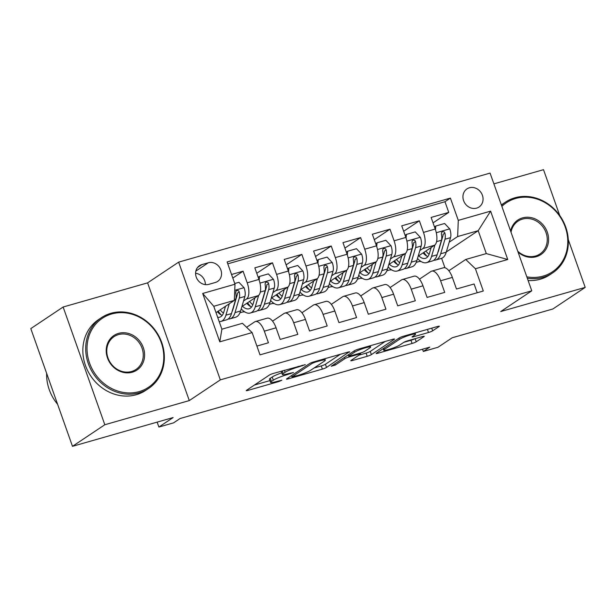 <?xml version="1.0" encoding="UTF-8"?>
<svg xmlns="http://www.w3.org/2000/svg" width="616" height="616" viewBox="0 0 616 616"><rect width="100%" height="100%" fill="white"/><g stroke="black" fill="none" stroke-linecap="round" stroke-linejoin="round"><path stroke-width="0.92" d="M305.282 364.649L273.512 373.388A3.342 0.416 160.5 0 0 269.354 375.067L246.508 390.321A3.342 0.416 160.5 0 0 246.238 390.613A3.342 0.416 160.5 0 0 248.117 390.344L278.763 381.581L281.851 380.211L276.576 381.527A10.688 1.34 160.5 0 1 270.563 382.382A10.688 1.34 160.5 0 1 271.41 381.458L273.312 380.188A10.688 1.34 160.5 0 1 286.602 374.836L293.478 372.534L288.38 373.65A10.688 1.34 160.5 0 1 282.367 374.505A10.688 1.34 160.5 0 1 283.214 373.573L285.116 372.303A10.688 1.34 160.5 0 1 298.406 366.951L305.282 364.649M469.392 187.772A10.888 9.687 56.3 0 0 466.951 188.904A10.888 9.687 56.3 0 0 464.187 202.025A10.888 9.687 56.3 0 0 476.607 208.139A10.888 9.687 56.3 0 0 479.048 207.007A10.888 9.687 56.3 0 0 481.812 193.886A10.888 9.687 56.3 0 0 469.392 187.772M428.513 332.494A3.342 0.416 160.5 0 0 432.663 330.823L439.077 326.542A3.342 0.416 160.5 0 0 439.339 326.249A3.342 0.416 160.5 0 0 437.46 326.519L403.434 336.244A3.342 0.416 160.5 0 0 399.276 337.922L376.43 353.176A3.342 0.416 160.5 0 0 376.16 353.469A3.342 0.416 160.5 0 0 378.039 353.199L412.073 343.466A3.342 0.416 160.5 0 0 416.224 341.795L423.97 336.629A3.342 0.416 160.5 0 0 424.232 336.336A3.342 0.416 160.5 0 0 422.353 336.606L407.792 340.771A3.342 0.416 160.5 0 0 403.634 342.442L399.799 345.006A8.932 1.117 160.5 0 1 390.529 348.918A8.932 1.117 160.5 0 1 383.66 350.188A8.932 1.117 160.5 0 1 384.369 349.418L399.414 339.37A8.932 1.117 160.5 0 1 408.678 335.458A8.932 1.117 160.5 0 1 415.546 334.18A8.932 1.117 160.5 0 1 414.838 334.958L412.335 336.636A3.342 0.416 160.5 0 0 412.073 336.921A3.342 0.416 160.5 0 0 413.952 336.659L428.513 332.494L427.412 329.391M104.82 424.74L189.289 400.585L147.601 282.867L63.132 307.014L104.82 424.74L72.488 446.323L173.119 417.556L158.889 427.057L173.581 422.853L180.049 418.533L429.783 347.139L423.323 351.451L438.007 347.255L452.236 337.753L552.868 308.986L585.2 287.395L568.275 239.593M189.289 400.585L220.328 379.864L531.77 290.821L500.731 311.55L585.2 287.395M349.387 352.183A3.342 0.416 160.5 0 0 349.649 351.89A3.342 0.416 160.5 0 0 347.77 352.16L313.744 361.892A3.342 0.416 160.5 0 0 309.586 363.563L286.74 378.817A3.342 0.416 160.5 0 0 286.471 379.11A3.342 0.416 160.5 0 0 288.35 378.84L322.384 369.115A3.342 0.416 160.5 0 0 326.534 367.436L349.264 351.836M358.589 349.072L392.615 339.339A3.342 0.416 160.5 0 1 394.494 339.07A3.342 0.416 160.5 0 1 394.232 339.362L371.379 354.616A3.342 0.416 160.5 0 1 367.228 356.294L352.66 360.452A3.342 0.416 160.5 0 1 350.781 360.722A3.342 0.416 160.5 0 1 351.051 360.429L360.314 354.246A3.342 0.416 160.5 0 0 360.583 353.954A3.342 0.416 160.5 0 0 358.705 354.223L349.041 356.98A3.342 0.416 160.5 0 0 344.883 358.658L335.235 365.096L331.2 366.25L354.431 350.743A3.342 0.416 160.5 0 1 358.589 349.072M559.744 215.5L543.512 169.677L493.893 183.861M72.488 446.323L30.8 328.605L63.132 307.014M433.048 222.876L448.748 212.397L431.115 217.433L435.227 229.044L423.477 232.409A13.606 5.983 74 0 1 422.815 248.587L419.819 250.581M403.665 231.277L419.365 220.798L401.74 225.833L405.852 237.445L394.094 240.81A13.606 5.983 74 0 1 393.432 256.988L390.444 258.982M374.282 239.678L389.982 229.19L372.357 234.234L376.468 245.846L364.718 249.21A13.606 5.983 74 0 1 364.048 265.388L361.061 267.382M344.906 248.079L360.606 237.591L342.973 242.635L347.085 254.246L335.335 257.611A13.606 5.983 74 0 1 334.665 273.789L331.678 275.783M315.523 256.479L331.223 245.992L313.598 251.035L317.71 262.647L305.952 266.004A13.606 5.983 74 0 1 305.29 282.19L302.302 284.184M286.14 264.88L301.84 254.393L284.215 259.436L288.327 271.048L276.576 274.405A13.606 5.983 74 0 1 275.906 290.59L272.919 292.585M256.757 273.281L272.465 262.793L254.832 267.837L258.943 279.448A13.606 5.983 74 0 1 258.281 295.626L241.888 306.575M256.903 346.077L268.43 342.781L264.318 331.169A13.606 5.983 74 0 0 255.401 321.537A13.606 5.983 74 0 0 254.639 321.899L246.585 327.273M255.401 321.537L267.159 318.179A13.606 5.983 74 0 1 276.068 327.812L280.18 339.424L297.813 334.38L293.701 322.769A13.606 5.983 74 0 0 284.785 313.136A13.606 5.983 74 0 0 284.022 313.498L272.557 321.144M284.785 313.136L296.535 309.779A13.606 5.983 -106 0 1 305.451 319.411L309.563 331.023L327.196 325.98L323.077 314.368A13.606 5.983 74 0 0 314.168 304.743A13.606 5.983 74 0 0 313.398 305.097L301.94 312.751M314.168 304.743L325.918 301.378A13.606 5.983 -106 0 1 334.835 311.011L338.946 322.622L356.572 317.587L352.46 305.967A13.606 5.983 74 0 0 343.551 296.342A13.606 5.983 74 0 0 342.781 296.696L331.323 304.35M343.551 296.342L355.301 292.977A13.606 5.983 -106 0 1 364.21 302.61L368.33 314.222L385.955 309.186L381.843 297.567A13.606 5.983 74 0 0 372.926 287.942A13.606 5.983 74 0 0 372.164 288.296L360.707 295.95M372.926 287.942L384.677 284.577A13.606 5.983 -106 0 1 393.593 294.209L397.705 305.821L415.338 300.785L411.226 289.166A13.606 5.983 74 0 0 402.31 279.541A13.606 5.983 74 0 0 401.54 279.895L390.082 287.549M402.31 279.541L414.06 276.176A13.606 5.983 -106 0 1 422.976 285.809L427.088 297.42L444.713 292.384L440.602 280.773A13.606 5.983 74 0 0 431.693 271.14A13.606 5.983 74 0 0 430.923 271.494L419.465 279.148M391.275 269.646L390.736 270L390.991 269.446M391.491 269.785L390.736 270M435.227 229.044A13.606 5.983 -106 0 1 434.565 245.23L418.172 256.171M361.892 278.047L361.353 278.401L361.607 277.839M362.116 278.186L361.353 278.401M405.852 237.445A13.606 5.983 -106 0 1 405.182 253.63L388.788 264.572M332.517 286.44L331.978 286.802L332.224 286.24M332.732 286.586L331.978 286.802M376.468 245.846A13.606 5.983 -106 0 1 375.798 262.031L359.413 272.973M303.134 294.841L302.595 295.203L302.841 294.64M303.349 294.987L302.595 295.203M347.085 254.246A13.606 5.983 -106 0 1 346.423 270.432L330.03 281.373M273.75 303.241L273.211 303.603L273.465 303.041M273.974 303.388L273.211 303.603M317.71 262.647A13.606 5.983 -106 0 1 317.04 278.825L300.647 289.774M244.375 311.642L243.836 312.004L244.082 311.442M244.59 311.788L243.836 312.004M288.327 271.048A13.606 5.983 -106 0 1 287.657 287.225L271.271 298.175M208.832 284.346L215.292 282.498A10.549 9.379 56.3 0 0 217.656 281.404A10.549 9.379 56.3 0 0 220.335 268.692A10.549 9.379 56.3 0 0 208.308 262.77L201.848 264.618A10.549 9.379 56.3 0 0 199.484 265.712A10.549 9.379 56.3 0 0 196.804 278.424A10.549 9.379 56.3 0 0 208.832 284.346M220.328 379.864L178.64 262.139L490.082 173.096L531.77 290.821M448.748 212.397L444.975 201.732L450.404 198.106L227.112 261.946L234.996 284.222L234.326 300.4L216.008 312.635M450.404 198.106L458.289 220.382L490.613 211.142L507.738 259.505L475.413 268.745L483.306 291.014L260.006 354.855L252.121 332.586L219.804 341.826L202.679 293.462L234.996 284.222M232.81 278.055L243.081 271.194L247.193 282.806A13.606 5.983 74 0 1 246.523 298.991L243.536 300.985M477.208 292.762L474.097 283.984L456.471 289.02L452.36 277.408A13.606 5.983 -106 0 0 443.443 267.775L431.693 271.14M272.465 262.793L276.576 274.405M301.84 254.393L305.952 266.004M331.223 245.992L335.335 257.611M360.606 237.591L364.718 249.21M389.982 229.19L394.094 240.81M419.365 220.798L423.477 232.409M444.975 201.732L227.774 263.833M243.081 271.194L231.547 274.49M446.315 251.959L478.193 230.684L457.626 236.559L449.203 242.18M420.659 261.246L420.12 261.6L420.366 261.045M420.874 261.384L420.12 261.6M234.326 300.4L213.76 306.283L221.875 329.19L242.442 323.308L252.121 332.586M147.601 282.867L178.64 262.139M422.53 349.21L423.323 351.451M157.142 422.122L158.889 427.057M448.848 270.747L465.735 259.467L486.301 253.592L478.193 230.684L490.613 211.142M444.952 267.767L441.603 258.32M386.856 270.763L390.621 269.685M357.473 279.163L361.245 278.085M328.089 287.564L331.862 286.486M298.706 295.965L302.479 294.887M269.331 304.366L273.104 303.288M239.947 312.766L243.72 311.688M416.231 262.362L420.004 261.284M475.413 268.745L465.735 259.467M457.626 236.559L458.289 220.382M213.76 306.283L202.679 293.462M221.875 329.19L219.804 341.826M507.738 259.505L486.301 253.592M205.39 284.63A10.549 9.379 56.3 0 0 195.588 273.281M281.25 371.179A10.688 1.34 160.5 0 0 281.243 371.317L282.367 374.505M281.774 372.819A10.688 1.34 160.5 0 0 272.187 377L273.312 380.188M270.563 382.382L269.438 379.202A10.688 1.34 160.5 0 1 270.278 378.278L272.187 377M254.416 385.038L269.931 380.603M314.114 367.975L321.252 365.927A3.342 0.416 160.5 0 0 325.41 364.256L340.348 354.285M315.138 362.17L312.227 363.34L292.169 376.73L297.482 375.552A10.688 1.34 160.5 0 0 310.772 370.201L324.486 361.045A10.688 1.34 160.5 0 0 325.325 360.121A10.688 1.34 160.5 0 0 319.319 360.976L315.138 362.17L314.915 361.554M385.192 341.457L370.255 351.436L371.379 354.616M358.959 355.155L366.096 353.107A3.342 0.416 160.5 0 0 370.255 351.436M369.931 347.824A8.932 1.117 160.5 0 0 370.639 347.047A8.932 1.117 160.5 0 0 363.771 348.325A8.932 1.117 160.5 0 0 354.5 352.236L349.203 355.771A3.342 0.416 160.5 0 0 348.941 356.063A3.342 0.416 160.5 0 0 350.82 355.794L360.476 353.037A3.342 0.416 160.5 0 0 364.634 351.359L369.931 347.824M403.827 342.319L410.949 340.286A3.342 0.416 160.5 0 0 414.907 338.731M225.518 306.291L223.831 312.004A21.606 9.494 74 0 1 219.689 317.186A21.606 9.494 74 0 1 217.656 317.271M229.26 303.788L225.895 315.192A26.026 11.442 74 0 1 220.905 321.437A26.026 11.442 74 0 1 219.196 321.629M234.742 283.499L238.962 282.297L244.152 287.818A9.017 3.966 74 0 1 244.875 296.45L240.587 310.995A26.026 11.442 74 0 1 235.589 317.232L230.007 318.834A26.026 11.442 -106 0 0 235.004 312.589L239.293 298.052A9.017 3.966 -106 0 0 239.254 291.907L238.561 290.752L236.783 290.467L235.897 291.322L235.728 292.916A9.017 3.966 74 0 1 235.766 299.06L231.477 313.598A26.026 11.442 74 0 1 226.488 319.843L220.905 321.437M225.171 307.446A21.606 9.494 74 0 1 224.732 306.814M218.226 311.157A26.026 11.442 -106 0 0 221.221 314.953M228.151 319.011A26.026 11.442 -106 0 0 230.007 318.834M217.386 311.719A21.606 9.494 -106 0 0 222.191 315.392M239.254 291.907L237.391 293.147A4.589 2.017 74 0 1 237.229 294.856L232.94 309.394A21.606 9.494 74 0 1 232.07 311.58M223.446 313.113A21.606 9.494 74 0 1 220.197 309.84M111.658 313.983A41.503 36.914 56.3 0 0 89.559 363.047A41.503 36.914 56.3 0 0 139.154 391.614A41.503 36.914 56.3 0 0 161.253 342.55A41.503 36.914 56.3 0 0 111.658 313.983M139.101 392.831A42.527 37.822 -123.7 0 1 90.598 368.961A42.527 37.822 -123.7 0 1 101.401 317.687A42.527 37.822 -123.7 0 1 110.934 313.282A42.527 37.822 -123.7 0 1 159.444 337.152A42.527 37.822 -123.7 0 1 148.633 388.426A42.527 37.822 -123.7 0 1 139.101 392.831M118.534 333.387A20.752 18.457 -123.7 0 1 143.328 347.67A20.752 18.457 -123.7 0 1 132.278 372.21A20.752 18.457 -123.7 0 1 107.484 357.919A20.752 18.457 -123.7 0 1 118.534 333.387M131.554 371.51A19.735 17.548 56.3 0 0 135.974 369.469A19.735 17.548 56.3 0 0 140.987 345.676A19.735 17.548 56.3 0 0 118.48 334.603A19.735 17.548 56.3 0 0 114.06 336.644A19.735 17.548 56.3 0 0 109.047 360.437A19.735 17.548 56.3 0 0 131.554 371.51M57.596 404.265A42.527 37.822 -123.7 0 1 46.647 373.35M148.633 388.426L145.784 390.328A42.527 37.822 -123.7 0 1 136.259 394.725A42.527 37.822 -123.7 0 1 87.749 370.863A42.527 37.822 -123.7 0 1 98.56 319.589L101.401 317.687M526.811 276.83A41.503 36.914 56.3 0 0 543.143 276.114A41.503 36.914 56.3 0 0 565.242 227.05A41.503 36.914 56.3 0 0 515.646 198.483A41.503 36.914 56.3 0 0 501.863 206.375M501.47 205.251A42.527 37.822 -123.7 0 1 505.39 202.187A42.527 37.822 -123.7 0 1 514.922 197.782A42.527 37.822 -123.7 0 1 563.432 221.652A42.527 37.822 -123.7 0 1 552.621 272.926A42.527 37.822 -123.7 0 1 543.089 277.323A42.527 37.822 -123.7 0 1 527.304 278.216M510.61 231.069A20.752 18.457 -123.7 0 1 522.522 217.887A20.752 18.457 -123.7 0 1 547.316 232.17A20.752 18.457 -123.7 0 1 536.267 256.703A20.752 18.457 -123.7 0 1 518.071 252.129M517.748 251.22A19.735 17.548 56.3 0 0 535.543 256.01A19.735 17.548 56.3 0 0 539.962 253.969A19.735 17.548 56.3 0 0 544.975 230.176A19.735 17.548 56.3 0 0 522.468 219.104A19.735 17.548 56.3 0 0 518.048 221.144A19.735 17.548 56.3 0 0 511.026 232.255M552.621 272.926L549.772 274.821A42.527 37.822 -123.7 0 1 540.247 279.225A42.527 37.822 -123.7 0 1 528.12 280.519M501.355 204.92A42.527 37.822 -123.7 0 1 502.548 204.089L505.39 202.187M254.893 297.89L253.207 303.603A21.606 9.494 74 0 1 249.064 308.785A21.606 9.494 74 0 1 242.419 306.214M258.658 295.334L255.27 306.791A26.026 11.442 74 0 1 250.281 313.036A26.026 11.442 74 0 1 241.21 308.855M258.189 277.308L259.529 276.415L268.337 273.897L273.535 279.418A9.017 3.966 74 0 1 274.259 288.049L269.962 302.595A26.026 11.442 74 0 1 264.972 308.832L259.39 310.433A26.026 11.442 -106 0 0 264.38 304.189L268.676 289.651A9.017 3.966 -106 0 0 268.638 283.506L267.945 282.351L266.166 282.066L265.28 282.921L265.111 284.515A9.017 3.966 74 0 1 265.15 290.66L260.853 305.197A26.026 11.442 74 0 1 255.863 311.442L250.281 313.036M254.554 299.045A21.606 9.494 74 0 1 254.108 298.413M259.529 276.415L259.174 280.118M247.609 302.756A26.026 11.442 -106 0 0 250.604 306.552M257.534 310.61A26.026 11.442 -106 0 0 259.39 310.433M246.762 303.318A21.606 9.494 -106 0 0 251.574 306.991M268.638 283.506L266.774 284.754A4.589 2.017 74 0 1 266.613 286.455L262.316 300.993A21.606 9.494 74 0 1 261.454 303.18M252.83 304.712A21.606 9.494 74 0 1 249.572 301.44M284.276 289.489L282.59 295.203A21.606 9.494 74 0 1 278.447 300.385A21.606 9.494 74 0 1 271.802 297.813M288.034 286.933L284.654 298.39A26.026 11.442 74 0 1 279.664 304.635A26.026 11.442 74 0 1 270.593 300.454M287.572 268.907L288.904 268.014L297.721 265.496L302.91 271.017A9.017 3.966 74 0 1 303.634 279.656L299.345 294.194A26.026 11.442 74 0 1 294.356 300.439L288.773 302.033A26.026 11.442 -106 0 0 293.763 295.788L298.052 281.25A9.017 3.966 -106 0 0 298.013 275.106L297.328 273.951L295.541 273.666L294.664 274.52L294.486 276.114A9.017 3.966 74 0 1 294.525 282.259L290.236 296.796A26.026 11.442 74 0 1 285.247 303.041L279.664 304.635M283.938 290.644A21.606 9.494 74 0 1 283.491 290.013M288.904 268.014L288.558 271.718M276.984 294.356A26.026 11.442 -106 0 0 279.98 298.152M286.917 302.21A26.026 11.442 -106 0 0 288.773 302.033M276.145 294.918A21.606 9.494 -106 0 0 280.958 298.591M298.013 275.106L296.157 276.353A4.589 2.017 74 0 1 295.988 278.055L291.699 292.6A21.606 9.494 74 0 1 290.829 294.779M282.213 296.311A21.606 9.494 74 0 1 278.956 293.039M313.66 281.089L311.973 286.802A21.606 9.494 74 0 1 307.831 291.984A21.606 9.494 74 0 1 301.185 289.412M317.417 278.532L314.037 289.99A26.026 11.442 74 0 1 309.047 296.234A26.026 11.442 74 0 1 299.977 292.053M316.947 260.506L318.287 259.613L327.104 257.095L332.293 262.616A9.017 3.966 74 0 1 333.017 271.256L328.728 285.793A26.026 11.442 74 0 1 323.739 292.038L318.156 293.632A26.026 11.442 -106 0 0 323.146 287.387L327.435 272.85A9.017 3.966 -106 0 0 327.396 266.705L326.703 265.55L324.925 265.265L324.039 266.12L323.87 267.714A9.017 3.966 74 0 1 323.908 273.858L319.619 288.396A26.026 11.442 74 0 1 314.63 294.64L309.047 296.234M313.313 282.244A21.606 9.494 74 0 1 312.874 281.612M318.287 259.613L317.933 263.317M306.368 285.955A26.026 11.442 -106 0 0 309.363 289.751M316.301 293.809A26.026 11.442 -106 0 0 318.156 293.632M305.528 286.517A21.606 9.494 -106 0 0 310.333 290.19M327.396 266.705L325.533 267.952A4.589 2.017 74 0 1 325.371 269.654L321.082 284.199A21.606 9.494 74 0 1 320.212 286.386M311.588 287.911A21.606 9.494 74 0 1 308.339 284.638M343.035 272.688L341.349 278.401A21.606 9.494 74 0 1 337.214 283.583A21.606 9.494 74 0 1 330.569 281.012M346.8 270.131L343.42 281.589A26.026 11.442 74 0 1 338.423 287.834A26.026 11.442 74 0 1 329.36 283.653M346.331 252.106L347.67 251.213L356.487 248.695L361.677 254.215A9.017 3.966 74 0 1 362.4 262.855L358.104 277.392A26.026 11.442 74 0 1 353.114 283.637L347.532 285.231A26.026 11.442 -106 0 0 352.521 278.986L356.818 264.449A9.017 3.966 -106 0 0 356.78 258.304L356.087 257.149L354.308 256.864L353.422 257.719L353.253 259.313A9.017 3.966 74 0 1 353.291 265.457L348.995 279.995A26.026 11.442 74 0 1 344.005 286.24L338.423 287.834M342.696 273.843A21.606 9.494 74 0 1 342.257 273.211M347.67 251.213L347.316 254.916M335.751 277.554A26.026 11.442 -106 0 0 338.746 281.35M345.676 285.408A26.026 11.442 -106 0 0 347.532 285.231M334.911 278.116A21.606 9.494 -106 0 0 339.716 281.789M356.78 258.304L354.916 259.552A4.589 2.017 74 0 1 354.754 261.261L350.458 275.799A21.606 9.494 74 0 1 349.595 277.985M340.971 279.51A21.606 9.494 74 0 1 337.714 276.238M372.418 264.287L370.732 270A21.606 9.494 74 0 1 366.589 275.183A21.606 9.494 74 0 1 359.944 272.619M376.184 261.731L372.796 273.188A26.026 11.442 74 0 1 367.806 279.433A26.026 11.442 74 0 1 358.735 275.252M375.714 243.705L377.054 242.812L385.862 240.294L391.052 245.815A9.017 3.966 74 0 1 391.776 254.454L387.487 268.992A26.026 11.442 74 0 1 382.498 275.236L376.915 276.83A26.026 11.442 -106 0 0 381.905 270.586L386.194 256.048A9.017 3.966 -106 0 0 386.155 249.904L385.47 248.749L383.691 248.464L382.805 249.318L382.636 250.912A9.017 3.966 74 0 1 382.675 257.057L378.378 271.594A26.026 11.442 74 0 1 373.388 277.839L367.806 279.433M372.079 265.442A21.606 9.494 74 0 1 371.633 264.811M377.054 242.812L376.699 246.515M365.126 269.154A26.026 11.442 -106 0 0 368.129 272.95M375.059 277.007A26.026 11.442 -106 0 0 376.915 276.83M364.287 269.716A21.606 9.494 -106 0 0 369.1 273.389M386.155 249.904L384.299 251.151A4.589 2.017 74 0 1 384.13 252.86L379.841 267.398A21.606 9.494 74 0 1 378.971 269.585M370.355 271.109A21.606 9.494 74 0 1 367.098 267.837M401.801 255.886L400.115 261.6A21.606 9.494 74 0 1 395.973 266.782A21.606 9.494 74 0 1 389.327 264.218M405.559 253.33L402.179 264.788A26.026 11.442 74 0 1 397.189 271.032A26.026 11.442 74 0 1 388.119 266.851M405.089 235.304L406.429 234.411L415.246 231.893L420.435 237.422A9.017 3.966 74 0 1 421.159 246.054L416.87 260.591A26.026 11.442 74 0 1 411.881 266.836L406.298 268.43A26.026 11.442 -106 0 0 411.288 262.185L415.577 247.647A9.017 3.966 -106 0 0 415.538 241.51L414.845 240.348L413.067 240.063L412.181 240.918L412.012 242.511A9.017 3.966 74 0 1 412.05 248.656L407.761 263.194A26.026 11.442 74 0 1 402.772 269.438L397.189 271.032M401.463 257.041A21.606 9.494 74 0 1 401.016 256.41M406.429 234.411L406.075 238.123M394.51 260.753A26.026 11.442 -106 0 0 397.505 264.549M404.442 268.615A26.026 11.442 -106 0 0 406.298 268.43M393.67 261.315A21.606 9.494 -106 0 0 398.483 264.988M415.538 241.51L413.675 242.75A4.589 2.017 74 0 1 413.513 244.46L409.224 258.997A21.606 9.494 74 0 1 408.354 261.184M399.738 262.709A21.606 9.494 74 0 1 396.481 259.436M431.185 247.486L429.498 253.199A21.606 9.494 74 0 1 425.356 258.381A21.606 9.494 74 0 1 418.711 255.817M434.942 244.929L431.562 256.395A26.026 11.442 74 0 1 426.572 262.632A26.026 11.442 74 0 1 417.502 258.45M434.473 226.911L435.812 226.01L444.629 223.493L449.819 229.021A9.017 3.966 74 0 1 450.542 237.653L446.246 252.19A26.026 11.442 74 0 1 441.256 258.435L435.674 260.029A26.026 11.442 -106 0 0 440.671 253.784L444.96 239.247A9.017 3.966 -106 0 0 444.921 233.11L444.228 231.947L442.45 231.662L441.564 232.517L441.395 234.119A9.017 3.966 74 0 1 441.433 240.255L437.144 254.793A26.026 11.442 74 0 1 432.155 261.038L426.572 262.632M430.838 248.641A21.606 9.494 74 0 1 430.399 248.009M435.812 226.01L435.458 229.722M423.893 252.352A26.026 11.442 -106 0 0 426.888 256.148M433.818 260.214A26.026 11.442 -106 0 0 435.674 260.029M423.053 252.914A21.606 9.494 -106 0 0 427.858 256.587M444.921 233.11L443.058 234.35A4.589 2.017 74 0 1 442.896 236.059L438.6 250.596A21.606 9.494 74 0 1 437.737 252.783M429.113 254.316A21.606 9.494 74 0 1 425.864 251.035M434.565 245.23L422.815 248.587M405.182 253.63L393.432 256.988M375.798 262.031L364.048 265.388M346.423 270.432L334.665 273.789M317.04 278.825L305.29 282.19M287.657 287.225L275.906 290.59M258.281 295.626L246.523 298.991M276.068 327.812L264.318 331.169M452.36 277.408L440.602 280.773M422.976 285.809L411.226 289.166M393.593 294.209L381.843 297.567M364.21 302.61L352.46 305.967M334.835 311.011L323.077 314.368M305.451 319.411L293.701 322.769M258.943 279.448L247.193 282.806M197.567 267.475L201.848 264.618M195.842 271.094L208.308 262.77M298.19 366.335L298.406 366.951M284.4 370.278L285.116 372.303M282.267 370.886L283.214 373.573M290.352 373.08L290.567 373.704M286.371 374.182L286.602 374.836M270.278 378.278L271.41 381.458M278.548 380.965L278.763 381.581M247.801 389.451L248.117 390.344M302.156 365.203L302.371 365.819M325.41 364.256L326.534 367.436M321.252 365.927L322.384 369.115M288.034 377.955L288.35 378.84M311.927 362.493L312.227 363.34M291.73 375.483L292.169 376.73M319.096 360.36L319.319 360.976M366.096 353.107L367.228 356.294M352.344 359.567L352.66 360.452M358.481 353.607L358.705 354.223M348.286 354.847L349.041 356.98M344.444 357.411L344.883 358.658M334.796 363.848L335.235 365.096M354.061 350.989L354.5 352.236M348.764 354.523L349.203 355.771M413.636 335.766L413.952 336.659M398.968 338.122L399.414 339.37M383.93 348.171L384.369 349.418M415.122 338.669L416.224 341.795M410.949 340.286L412.073 343.466M377.724 352.306L378.039 353.199M431.724 328.159L432.663 330.823M244.021 287.68L234.742 290.336M231.477 313.598L225.895 315.192M240.587 310.995L235.004 312.589M235.766 299.06L234.365 299.461M244.875 296.45L239.293 298.052M273.404 279.279L259.99 283.114M260.853 305.197L255.27 306.791M269.962 302.595L264.38 304.189M265.15 290.66L260.298 292.046M274.259 288.049L268.676 289.651M302.779 270.878L289.374 274.713M290.236 296.796L284.654 298.39M299.345 294.194L293.763 295.788M294.525 282.259L289.674 283.645M303.634 279.656L298.052 281.25M332.163 262.478L318.757 266.312M319.619 288.396L314.037 289.99M328.728 285.793L323.146 287.387M323.908 273.858L319.057 275.244M333.017 271.256L327.435 272.85M361.546 254.077L348.132 257.911M348.995 279.995L343.42 281.589M358.104 277.392L352.521 278.986M353.291 265.457L348.44 266.844M362.4 262.855L356.818 264.449M390.929 245.676L377.516 249.511M378.378 271.594L372.796 273.188M387.487 268.992L381.905 270.586M382.675 257.057L377.824 258.443M391.776 254.454L386.194 256.048M420.305 237.283L406.899 241.11M407.761 263.194L402.179 264.788M416.87 260.591L411.288 262.185M412.05 248.656L407.199 250.042M421.159 246.054L415.577 247.647M449.688 228.882L436.274 232.717M437.144 254.793L431.562 256.395M446.246 252.19L440.671 253.784M441.433 240.255L436.582 241.641M450.542 237.653L444.96 239.247M291.522 375.621L291.984 376.938M324.832 358.72L325.325 360.121M360.275 353.091L360.583 353.954M370.178 345.753L370.639 347.047M348.464 354.724L348.941 356.063M415.099 332.91L415.546 334.18M383.137 348.695L383.66 350.188"/></g></svg>
